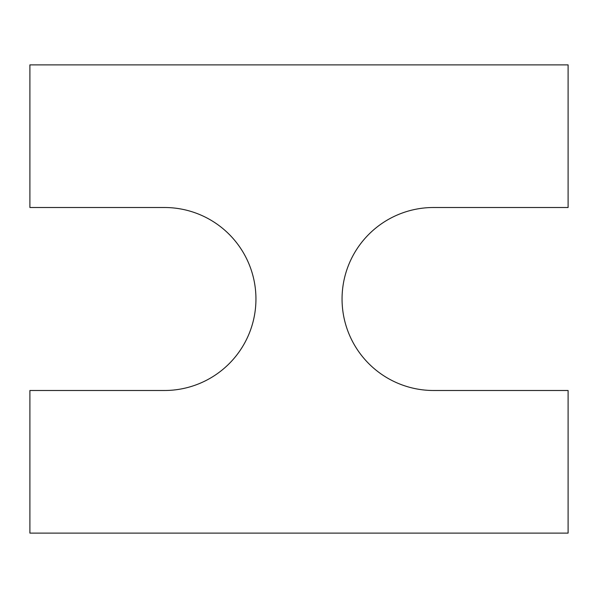 <?xml version="1.0" encoding="UTF-8"?>
<svg xmlns="http://www.w3.org/2000/svg" width="598" height="598" viewBox="0 0 598 598"><rect width="100%" height="100%" fill="white"/><g stroke="black" fill="none" stroke-linecap="round" stroke-linejoin="round"><path stroke-width="0.45" stroke-dasharray="2.99 2.24" d="M29.9 533.117L29.9 390.494L164.45 390.494A91.494 91.494 0 0 0 255.944 299A91.494 91.494 0 0 0 164.45 207.506L29.9 207.506L29.9 64.883L568.1 64.883L568.1 207.506L433.55 207.506A91.494 91.494 0 0 0 342.056 299A91.494 91.494 0 0 0 433.55 390.494L568.1 390.494L568.1 533.117L29.9 533.117"/><path stroke-width="0.9" d="M29.9 533.117L29.9 390.494L164.45 390.494A91.494 91.494 0 0 0 255.944 299A91.494 91.494 0 0 0 164.45 207.506L29.9 207.506L29.9 64.883L568.1 64.883L568.1 207.506L433.55 207.506A91.494 91.494 0 0 0 342.056 299A91.494 91.494 0 0 0 433.55 390.494L568.1 390.494L568.1 533.117L29.9 533.117"/></g></svg>
